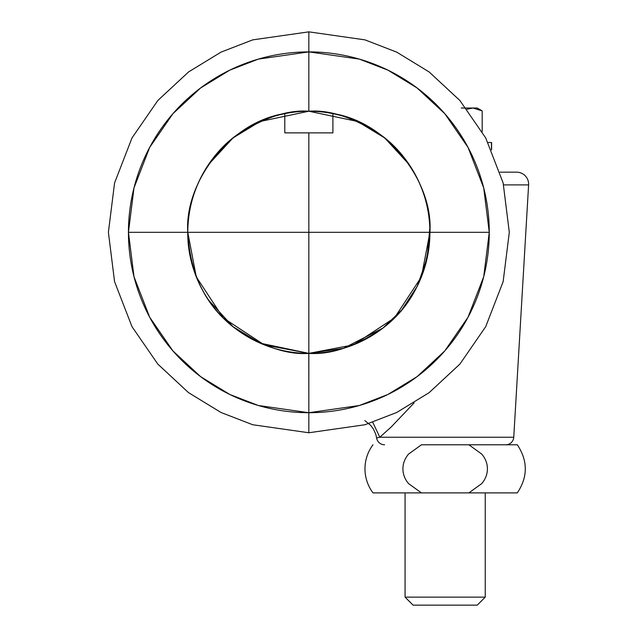 <?xml version="1.0" encoding="UTF-8"?>
<svg xmlns="http://www.w3.org/2000/svg" width="637" height="637" viewBox="0 0 637 637"><rect width="100%" height="100%" fill="white"/><g stroke="black" fill="none" stroke-linecap="round" stroke-linejoin="round"><path stroke-width="0.96" d="M309.176 353.376L308.849 353.376A121.078 121.078 0 0 1 187.78 232.306L308.849 232.306L308.849 132.878L284.795 132.878L284.795 113.641C230.323 121.548 184.324 182.086 187.78 232.306L196.276 276.872L223.237 317.919L264.283 344.88L308.849 353.376L353.416 344.88L394.462 317.919L421.423 276.872L429.927 232.306L308.849 232.306L308.849 353.376L308.849 232.306L429.927 232.306C433.375 182.086 387.376 121.548 332.904 113.641L332.904 132.878L308.849 132.878L308.849 232.306L187.78 232.306C188.289 158.302 250.062 117.829 284.795 113.641L284.795 132.878L332.904 132.878L332.904 113.641C367.637 117.829 429.418 158.302 429.927 232.306C427.658 273.918 412.139 305.72 383.386 327.721C355.956 346.361 331.113 354.913 308.849 353.376C286.594 354.913 261.751 346.361 234.32 327.721C205.56 305.72 190.049 273.918 187.78 232.306L128.443 232.306A180.406 180.406 0 0 0 308.849 412.712L308.81 353.376M414.13 402.887L391.11 427.069L379.803 437.237L513.756 437.237A8.018 8.018 0 0 1 505.754 444.785A8.018 8.018 0 0 0 513.756 437.237L379.803 437.237L376.634 437.945A8.018 8.018 0 0 0 384.565 444.785A8.018 8.018 0 0 1 376.634 437.945L375.719 434.06L373.393 428.988L370.599 425.269L364.818 420.635M503.62 184.905L528.606 184.905A12.023 12.023 0 0 0 516.599 172.165A12.023 12.023 0 0 1 528.606 184.905L514.529 184.905M373.68 130.052L374.222 130.394M417.068 286.602L416.781 287.176M352.675 345.166L352.07 345.405M265.629 345.405L265.032 345.166M227.863 322.306L227.385 321.876M200.926 287.176L200.631 286.602M192.008 200.591L192.175 199.97M211.213 160.707L211.595 160.19M243.477 130.394L244.019 130.052M516.599 172.165L500.077 172.165L516.599 172.165M376.666 437.945L377.215 437.818M376.897 437.89L378.155 437.611M379.803 437.237L372.764 422.299L379.803 437.237M461.196 108.019L477.232 108.019L472.941 108.019L467.072 109.23L472.941 108.019L482.193 110.886L477.232 108.019L482.193 110.886L472.941 108.019L482.193 110.886L482.193 131.636L482.193 110.886L472.941 108.019L467.072 109.23L472.941 108.019L466.133 108.019M405.068 597.132L485.251 597.132L485.251 492.895L485.251 597.132L405.068 597.132L413.087 605.15L477.232 605.15L485.251 597.132L477.232 605.15L413.087 605.15L405.068 597.132L405.068 492.895L405.068 597.132M372.995 492.895A40.091 40.091 0 0 1 372.995 444.785A40.091 40.091 0 0 0 372.995 492.895L421.439 492.895L372.995 492.895M421.439 444.785L517.324 444.785L421.439 444.785L408.532 454.101C404.79 458.584 402.918 463.505 402.926 468.864C402.926 474.207 404.798 479.12 408.54 483.587L421.439 492.895L517.324 492.895L421.439 492.895M468.88 492.895L481.795 483.571C485.537 479.096 487.401 474.175 487.401 468.824C487.393 463.481 485.521 458.576 481.787 454.101L468.88 444.785M491.446 149.591L491.446 142.505L491.446 149.591M491.597 149.926L491.597 142.505L490.785 142.505M488.061 142.505L491.446 142.505M409.249 164.633L384.708 137.942L357.572 121.468L308.849 111.228C329.894 109.612 354.108 117.686 381.499 135.442C407.497 154.027 430.405 191.204 429.927 232.306A121.078 121.078 0 0 1 308.849 353.376L343.462 348.328L382.98 328.039L401.732 309.98L417.187 286.363L427.124 258.216L429.84 227.672M208.45 299.979L232.991 326.67L260.127 343.144L308.849 353.376A121.078 121.078 0 0 0 429.927 232.306L489.264 232.306A180.406 180.406 0 0 0 308.849 51.892L308.849 111.228A121.078 121.078 0 0 1 429.927 232.306L489.264 232.306L483.706 276.713L468.036 317.202L444.777 350.931L417.1 376.634L387.909 394.47L359.364 405.498L308.849 412.712A180.406 180.406 0 0 0 489.264 232.306L483.706 187.899L468.036 147.41L444.777 113.681L417.1 87.978L387.909 70.142L359.364 59.114L308.849 51.892L308.849 31.85L252.722 39.868L221.015 52.123L188.576 71.941L157.825 100.503L131.978 137.974L114.564 182.962L108.394 232.306L114.564 281.65L131.978 326.638L157.825 364.109L188.576 392.671L221.015 412.489L252.722 424.744L308.849 432.762L308.849 412.712L258.335 405.498L229.798 394.47L200.607 376.634L172.93 350.931L149.671 317.202L133.993 276.713L128.443 232.306L133.993 187.899L149.671 147.41L172.93 113.681L200.607 87.978L229.798 70.142L258.335 59.114L308.849 51.892A180.406 180.406 0 0 0 128.443 232.306L187.78 232.306A121.078 121.078 0 0 1 308.849 111.228L308.849 31.85L364.977 39.868L396.692 52.123L429.123 71.941L459.882 100.503L485.72 137.974L503.142 182.962L509.305 232.306L503.142 281.65L485.72 326.638L459.882 364.109L429.123 392.671L396.692 412.489L364.977 424.744L308.849 432.762L252.722 424.744L221.015 412.489L188.576 392.671L157.825 364.109L131.978 326.638L114.564 281.65L108.394 232.306L114.564 182.962L131.978 137.974L157.825 100.503L188.576 71.941L221.015 52.123L252.722 39.868L308.849 31.85L364.977 39.868L396.692 52.123L429.123 71.941L459.882 100.503L485.72 137.974L503.142 182.962L509.305 232.306L503.142 281.65L485.72 326.638L459.882 364.109L429.123 392.671L396.692 412.489L364.977 424.744L308.849 432.762L308.849 353.376C287.805 354.992 263.591 346.926 236.208 329.162C210.202 310.585 187.294 273.408 187.78 232.306C187.294 191.204 210.202 154.027 236.208 135.442C263.591 117.686 287.805 109.612 308.849 111.228L260.127 121.468L232.991 137.942L208.45 164.633M223.452 318.134L223.03 317.704M197.112 278.918L196.881 278.361M223.03 146.908L223.452 146.478M262.237 120.56L262.794 120.329M308.547 111.228L309.152 111.228M354.905 120.329L355.462 120.56M394.247 146.478L394.677 146.908M355.462 344.044L354.905 344.275M528.606 184.905L513.756 437.237M517.324 444.785C527.946 460.822 527.946 476.858 517.324 492.895"/></g></svg>
